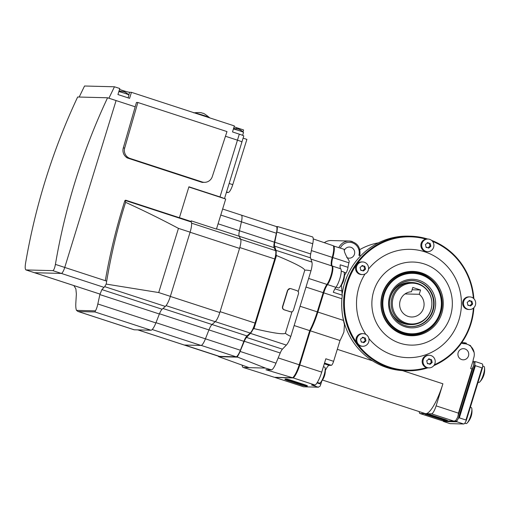 <?xml version="1.0" encoding="UTF-8"?>
<svg xmlns="http://www.w3.org/2000/svg" width="510" height="510" viewBox="0 0 510 510"><rect width="100%" height="100%" fill="white"/><g stroke="black" fill="none" stroke-linecap="round" stroke-linejoin="round"><path stroke-width="0.76" d="M55.411 264.39C54.691 268.19 53.818 270.274 52.81 270.638L25.927 269.924L34.444 272.71A6.311 1.511 -71.9 0 0 34.553 272.722L61.328 273.417A6.311 1.511 -71.9 0 0 64.751 267.438L116.089 100.559L107.572 97.78A631.074 611.248 91.5 0 0 55.411 264.39L64.751 267.438A6.311 1.511 108.1 0 1 61.328 273.417L34.553 272.722A6.311 1.511 108.1 0 1 34.444 272.71L99.992 294.098M99.998 294.085L26.035 269.943C25.13 269.535 24.958 267.425 25.5 263.619A631.074 611.248 -88.5 0 1 77.654 97.002L107.572 97.78M478.055 382.232L478.699 382.443A8.415 2.008 -71.9 0 0 479.821 381.888A8.415 2.008 -71.9 0 0 481.045 380.154A8.415 2.008 -71.9 0 0 483.403 374.499A8.415 2.008 -71.9 0 0 484.5 367.557A8.415 2.008 -71.9 0 0 483.92 366.441L482.67 366.033M483.136 376.852L483.875 374.997M464.827 423.179L466.051 423.574A8.415 2.008 -71.9 0 0 467.166 423.019A8.415 2.008 -71.9 0 0 468.39 421.286A8.415 2.008 -71.9 0 0 470.749 415.631A8.415 2.008 -71.9 0 0 471.846 408.688A8.415 2.008 -71.9 0 0 471.272 407.573L470.347 407.273M470.481 417.983L471.221 416.128M464.954 348.929A5.572 5.4 -88.5 0 1 463.176 359.818A5.572 5.4 -88.5 0 1 457.993 353.328A5.572 5.4 -88.5 0 1 464.954 348.929M467.836 305.241A1.568 1.524 -88.5 0 1 468.263 305.19L468.894 305.203L468.269 305.318L467.759 304.738L467.192 302.334L469.742 300.524L472.094 301.71L472.63 304.107L470.851 305.745L468.103 305.343M470.137 305.962A0.421 0.408 91.5 0 0 470.245 305.732L470.851 305.745L470.112 305.917M467.727 309.232A6.311 6.114 -88.5 0 1 469.742 296.903A6.311 6.114 -88.5 0 1 475.403 305.114A6.311 6.114 -88.5 0 1 467.727 309.232M469.417 309.519L468.582 309.5A6.311 6.114 -88.5 0 1 462.717 302.149A6.311 6.114 -88.5 0 1 468.907 296.884L469.742 296.903M359.837 249.588A61.002 59.09 -88.5 0 1 378.407 242.849M427.374 363.598A1.568 1.524 -88.5 0 1 427.801 363.547L428.432 363.56L427.807 363.675L427.291 363.094L426.73 360.691L429.28 358.881L431.632 360.066L432.168 362.463L430.389 364.102L427.635 363.7M429.675 364.318A0.421 0.408 91.5 0 0 429.783 364.089L430.389 364.102L429.643 364.274M427.265 367.589A6.311 6.114 -88.5 0 1 429.28 355.26A6.311 6.114 -88.5 0 1 434.941 363.471A6.311 6.114 -88.5 0 1 427.265 367.589M428.955 367.876L428.113 367.857A6.311 6.114 -88.5 0 1 422.248 360.506A6.311 6.114 -88.5 0 1 428.438 355.24L429.28 355.26M361.169 341.993A1.568 1.524 -88.5 0 1 361.603 341.942L362.234 341.955L361.609 342.07L361.093 341.49L360.532 339.086L363.082 337.276L365.434 338.461L365.97 340.858L364.191 342.497L361.437 342.095M363.471 342.714A0.421 0.408 91.5 0 0 363.579 342.484L364.191 342.497L363.445 342.669M361.061 345.984A6.311 6.114 -88.5 0 1 363.075 333.655A6.311 6.114 -88.5 0 1 368.743 341.866A6.311 6.114 -88.5 0 1 361.061 345.984M362.75 346.271L361.915 346.252A6.311 6.114 -88.5 0 1 356.05 338.901A6.311 6.114 -88.5 0 1 362.24 333.636L363.075 333.655M360.723 270.281A1.568 1.524 -88.5 0 1 361.15 270.23L361.781 270.249L361.156 270.357L360.64 269.777L360.079 267.374L362.629 265.57L364.981 266.749L365.517 269.152L363.738 270.791L360.984 270.389M363.024 271.001A0.421 0.408 91.5 0 0 363.133 270.772L363.738 270.791L362.992 270.957M360.615 274.272A6.311 6.114 -88.5 0 1 362.629 261.949A6.311 6.114 -88.5 0 1 368.29 270.153A6.311 6.114 -88.5 0 1 360.615 274.272M362.304 274.565L361.462 274.539A6.311 6.114 -88.5 0 1 355.597 267.195A6.311 6.114 -88.5 0 1 361.794 261.923L362.629 261.949M426.06 247.375A1.568 1.524 -88.5 0 1 426.487 247.324L427.119 247.344L426.494 247.452L425.984 246.872L425.416 244.469L427.966 242.664L430.319 243.844L430.854 246.247L429.076 247.885L426.328 247.484M428.362 248.096A0.421 0.408 91.5 0 0 428.47 247.866L429.076 247.885L428.336 248.051M425.952 251.366A6.311 6.114 -88.5 0 1 427.966 239.043A6.311 6.114 -88.5 0 1 433.627 247.254A6.311 6.114 -88.5 0 1 425.952 251.366M427.641 251.659L426.806 251.634A6.311 6.114 -88.5 0 1 420.941 244.29A6.311 6.114 -88.5 0 1 427.131 239.018L427.966 239.043M420.559 289.999L419.233 294.295A12.622 12.227 -88.5 0 1 423.396 308.531A12.622 12.227 -88.5 0 1 411.532 316.997A12.622 12.227 -88.5 0 1 404.487 314.453A12.622 12.227 -88.5 0 1 400.21 300.575A12.622 12.227 -88.5 0 1 411.468 291.765L412.788 287.462L420.559 289.999L412.074 289.782M406.119 323.04A20.413 19.775 -88.5 0 1 393.261 297.426A20.413 19.775 -88.5 0 1 418.092 284.108A20.413 19.775 -88.5 0 1 430.95 309.723A20.413 19.775 -88.5 0 1 406.119 323.04M405.361 323.62A21.037 20.374 -88.5 0 1 391.438 300.097A21.037 20.374 -88.5 0 1 412.074 282.534A21.037 20.374 -88.5 0 1 417.703 283.503A21.037 20.374 -88.5 0 1 431.619 307.026A21.037 20.374 -88.5 0 1 410.99 324.589A21.037 20.374 -88.5 0 1 405.361 323.62M410.99 324.589L409.332 324.545A21.037 20.374 -88.5 0 1 403.71 323.576A21.037 20.374 -88.5 0 1 389.64 306.006M437.523 320.127A31.556 30.562 -88.5 0 1 410.722 335.102L410.403 335.095A31.556 30.562 -88.5 0 1 401.963 333.636A31.556 30.562 -88.5 0 1 389.869 326.17M421.547 272.888A32.187 31.174 -88.5 0 1 441.813 313.274A32.187 31.174 -88.5 0 1 402.664 334.26A32.187 31.174 -88.5 0 1 390.099 326.406A32.187 31.174 -88.5 0 1 391.31 279.633A32.187 31.174 -88.5 0 1 421.547 272.888M399.916 343.192A41.546 40.239 -88.5 0 1 373.753 291.057A41.546 40.239 -88.5 0 1 424.294 263.963A41.546 40.239 -88.5 0 1 450.457 316.092A41.546 40.239 -88.5 0 1 399.916 343.192M368.526 269.057A54.168 52.466 -88.5 0 1 424.856 251.844A54.168 52.466 -88.5 0 1 458.968 319.815A54.168 52.466 -88.5 0 1 393.076 355.145A54.168 52.466 -88.5 0 1 368.858 338.481M365.848 334.42A54.168 52.466 -88.5 0 1 365.02 273.985M426.589 367.614A66.682 64.585 -88.5 0 1 389.404 367.079A66.682 64.585 -88.5 0 1 358.25 344.868M356.433 342.376A66.682 64.585 -88.5 0 1 355.935 265.519A66.682 64.585 -88.5 0 1 425.901 239.113M427.833 367.844A67.314 65.197 -88.5 0 1 407.069 370.783A67.314 65.197 -88.5 0 1 389.066 367.672A67.314 65.197 -88.5 0 1 344.518 292.396A67.314 65.197 -88.5 0 1 410.55 236.2A67.314 65.197 -88.5 0 1 427.711 239.037M407.069 370.783L404.978 370.725A67.314 65.197 -88.5 0 1 386.975 367.621A67.314 65.197 -88.5 0 1 342.516 315.263M431.568 240.369A67.314 65.197 -88.5 0 1 473.854 298.694M473.879 307.689A67.314 65.197 -88.5 0 1 433.793 365.625M336.026 287.143L338.474 287.94A8.415 2.008 -71.9 0 0 338.614 287.965A8.415 2.008 -71.9 0 0 339.596 287.385A8.415 2.008 -71.9 0 0 343.179 279.996A8.415 2.008 -71.9 0 0 344.275 273.054A8.415 2.008 -71.9 0 0 343.695 271.945L341.247 271.141M343.236 281.616L343.657 280.468A17.365 17.365 0 0 0 344.275 273.054M317.309 382.443L319.368 383.118A8.415 2.008 -71.9 0 0 319.509 383.137A8.415 2.008 -71.9 0 0 320.49 382.557A8.415 2.008 -71.9 0 0 324.073 375.169A8.415 2.008 -71.9 0 0 325.17 368.226A8.415 2.008 -71.9 0 0 324.589 367.117L323.397 366.728M324.13 376.794L324.551 375.647A17.365 17.365 0 0 0 325.17 368.226M344.454 250.129A5.572 5.4 -88.5 0 1 354.609 253.521A5.572 5.4 -88.5 0 1 346.749 257.531M324.315 242.683A11.571 11.207 -88.5 0 1 331.073 240.561L349.267 241.026A11.571 11.207 -88.5 0 1 352.365 241.561M342.312 293.084A67.314 65.197 -88.5 0 1 408.459 236.143L410.55 236.2M432.563 241.383A66.682 64.585 -88.5 0 1 473.369 298.254M473.395 308.136A66.682 64.585 -88.5 0 1 434.392 364.752M391.068 279.862A31.556 30.562 -88.5 0 1 412.029 272.008L412.354 272.015A31.556 30.562 -88.5 0 1 420.795 273.475A31.556 30.562 -88.5 0 1 438.345 288.36M389.799 299.982A21.037 20.374 -88.5 0 1 410.422 282.489L412.074 282.534M419.233 294.295L405.017 293.932M427.227 242.837L427.966 242.664L427.361 242.652A0.421 0.408 91.5 0 0 427.323 242.601M427.361 242.652A1.568 1.524 -88.5 0 0 428.598 243.359L429.962 243.232M361.883 265.735L362.629 265.57L362.023 265.551A0.421 0.408 91.5 0 0 361.985 265.506M362.023 265.551A1.568 1.524 -88.5 0 0 363.254 266.265L364.625 266.137M362.336 337.448L363.082 337.276L362.47 337.263A0.421 0.408 91.5 0 0 362.438 337.218M362.47 337.263A1.568 1.524 -88.5 0 0 363.706 337.977L365.071 337.849M428.534 359.053L429.28 358.881L428.674 358.868A0.421 0.408 91.5 0 0 428.636 358.823M428.674 358.868A1.568 1.524 -88.5 0 0 429.904 359.582L431.275 359.454M469.002 300.696L469.742 300.524L469.136 300.511A0.421 0.408 91.5 0 0 469.098 300.46M469.136 300.511A1.568 1.524 -88.5 0 0 470.373 301.225L471.737 301.098M309.659 330.818L310.086 330.952L299.995 363.757A14.306 3.417 108.1 0 1 294.187 376.01M332.176 266.711A9.888 2.365 108.1 0 1 331.755 274.444A9.888 2.365 108.1 0 1 327.592 284.115A10.098 2.41 -71.9 0 0 323.793 292.396L317.743 312.056A30.504 7.287 108.1 0 1 310.086 330.952M333.725 247.936A13.674 3.264 108.1 0 1 332.463 258.13A10.098 2.41 -71.9 0 0 331.532 265.633M425.028 414.216L425.181 413.712L426.787 413.731L429.994 414.573L445.53 419.641L447.461 420.431L447.308 420.928L445.702 420.909L425.117 414.197L429.841 415.076L447.308 420.928L453.887 421.113L455.449 420.724A8.415 2.008 108.1 0 0 457.935 416.377L458.445 413.145L472.024 369.017L473.388 366.154L457.935 416.377M470.245 305.732A1.568 1.524 -88.5 0 1 471.667 304.387A0.421 0.408 91.5 0 0 471.903 303.635A1.568 1.524 -88.5 0 1 471.489 301.69A0.421 0.408 91.5 0 0 471.399 301.193M429.783 364.089A1.568 1.524 -88.5 0 1 431.205 362.744A0.421 0.408 91.5 0 0 431.434 361.992A1.568 1.524 -88.5 0 1 431.02 360.047A0.421 0.408 91.5 0 0 430.937 359.55M363.579 342.484A1.568 1.524 -88.5 0 1 365.007 341.139A0.421 0.408 91.5 0 0 365.236 340.387A1.568 1.524 -88.5 0 1 364.822 338.442A0.421 0.408 91.5 0 0 364.733 337.945M363.133 270.772A1.568 1.524 -88.5 0 1 364.554 269.427A0.421 0.408 91.5 0 0 364.784 268.674A1.568 1.524 -88.5 0 1 364.376 266.736A0.421 0.408 91.5 0 0 364.287 266.233M428.47 247.866A1.568 1.524 -88.5 0 1 429.892 246.521A0.421 0.408 91.5 0 0 430.128 245.775A1.568 1.524 -88.5 0 1 429.713 243.831A0.421 0.408 91.5 0 0 429.624 243.327M461.499 343.051A6.311 6.114 91.5 0 0 464.062 343.708M464.17 343.714L464.176 343.714A10.729 10.391 -88.5 0 1 473.803 357.669L473.305 359.282A1.262 1.224 91.5 0 0 473.299 360.009L470.66 368.571L472.024 369.017M472.936 361.176L473.592 361.749A8.415 2.008 108.1 0 1 473.388 366.154M340.329 248.064A10.308 9.983 -88.5 0 1 352.818 242.958A10.308 9.983 -88.5 0 1 358.919 255.293L360.666 255.867M436.114 405.858A8.415 2.008 -71.9 0 1 431.556 413.827L425.805 413.674A31.556 7.542 108.1 0 0 442.903 383.794L436.114 405.858L458.445 413.145M475.39 365.702L474.835 364.905L474.969 362.081L475.581 361.666L482.179 363.821L482.734 364.612L482.607 367.442L481.995 367.857L475.39 365.702L459.351 417.856L465.949 420.01L466.191 420.795L464.597 423.587L463.673 423.995L457.068 421.84L456.826 421.05L458.426 418.264L459.351 417.856M443.018 420.833L443.47 421.483L450.075 423.638L463.673 423.995M465.949 420.01L481.995 367.857M482.607 367.442L466.191 420.795M473.446 361.609L475.581 361.666M473.662 362.049L474.969 362.081M454.595 420.992L456.826 421.05M458.426 418.264L474.835 364.905M442.38 420.814L419.908 413.502A8.415 2.008 -71.9 0 0 420.049 413.527L442.38 420.814L445.561 420.897M419.284 411.634A8.415 2.008 -71.9 0 0 419.908 413.502M322.492 380.046L425.27 413.584A31.556 7.542 108.1 0 0 425.805 413.674L420.049 413.527M284.943 379.529L285.103 379.032L286.709 379.051L289.909 379.893L305.445 384.961L307.377 385.745L307.135 386.268L302.417 385.388L286.881 380.32L285.033 379.51L289.756 380.39L307.224 386.248M313.242 238.922L333.272 245.737A14.306 3.417 108.1 0 1 332.233 257.365A10.098 2.41 -71.9 0 0 331.729 265.869A10.519 2.512 108.1 0 1 331.417 273.947A10.519 2.512 108.1 0 1 326.948 284.421A10.098 2.41 -71.9 0 0 323.174 292.67L317.265 311.865A30.925 7.389 108.1 0 1 309.717 330.62L299.211 364.771A14.306 3.417 108.1 0 1 292.657 377.77L265.908 369.737L271.658 369.884A11.571 2.767 -71.9 0 0 276.012 363.158L280.226 352.996A7.363 1.759 108.1 0 1 282.425 349.152L286.352 345.091A11.571 2.767 -71.9 0 0 290.802 336.434L310.985 270.816A11.571 2.767 -71.9 0 0 311.897 262.063L310.507 257.862A7.363 1.759 108.1 0 1 310.692 253.967L312.751 243.748A11.571 2.767 -71.9 0 0 312.566 236.908L277.822 226.625L276.375 226.587M290.974 311.897L284.127 309.812C282.744 309.207 282.202 308.148 282.508 306.644L287.538 290.298L290.069 288.539M290.368 311.782L284.351 309.819A2.524 2.448 -88.5 0 1 282.757 306.65L287.787 290.305A2.524 2.448 -88.5 0 1 290.859 288.66L296.877 290.623A2.524 2.448 -88.5 0 1 298.465 293.792L293.435 310.137A2.524 2.448 -88.5 0 1 290.368 311.782L290.215 311.782M310.985 270.816C306.975 270.051 304.891 269.924 304.719 270.434L298.191 291.656M304.719 270.434C305.088 268.502 295.673 263.542 276.471 255.535L276.044 254.318A11.571 2.767 -71.9 0 0 275.974 250.34L274.584 246.139A7.363 1.759 108.1 0 1 274.769 242.244L276.828 232.024A11.571 2.767 -71.9 0 0 277.312 227.071L277.822 226.625M271.658 369.884L265.404 368.08L237.666 357.147L237.545 356.337A11.571 2.767 -71.9 0 0 240.089 351.435L244.303 341.273A7.363 1.759 108.1 0 1 246.502 337.429L250.429 333.368A11.571 2.767 -71.9 0 0 252.928 329.454L253.986 328.625L276.471 255.535M253.986 328.625C274.195 333.342 284.688 334.809 285.466 333.011C285.326 333.527 287.098 334.662 290.802 336.434M292.02 311.718L285.466 333.011M333.374 245.941L344.173 249.313C344.065 251.602 345.633 255.287 348.885 260.368L349.248 261.636A14.306 3.417 -71.9 0 1 348.929 262.816L332.813 257.556A14.306 3.417 -71.9 0 0 333.871 245.954M321.797 381.027L320.841 384.138A4.207 1.007 108.1 0 1 319.987 386.344L318.132 387.154L311.527 384.999L315.212 385.095L293.269 377.935A14.306 3.417 -71.9 0 0 299.791 364.962L310.297 330.811L340.011 340.508A30.925 7.389 108.1 0 0 343.925 332.004L344.448 324.73L343.447 320.407A75.729 73.351 -88.5 0 1 341.866 298.764L342.337 295.201L333.285 292.249A10.098 2.41 108.1 0 1 335.88 287.334A10.519 2.512 -71.9 0 0 340.349 276.866A10.519 2.512 -71.9 0 0 340.661 268.783A10.098 2.41 108.1 0 1 340.227 264.798L347.992 267.329A10.098 2.41 108.1 0 1 348.929 262.816M342.184 295.201L341.477 285.045M344.422 275.757A10.519 2.512 108.1 0 1 346.009 272.939A4.207 1.007 -71.9 0 0 347.992 267.329M310.297 330.811A30.925 7.389 -71.9 0 0 317.851 312.056L323.754 292.855A10.098 2.41 108.1 0 1 327.535 284.612A10.519 2.512 -71.9 0 0 331.997 274.138A10.519 2.512 -71.9 0 0 332.31 266.054A10.098 2.41 108.1 0 1 332.813 257.556M340.011 340.508L333.61 361.316A4.207 1.007 108.1 0 1 331.347 365.3L329.199 365.383A10.519 2.512 -71.9 0 0 325.323 370.598M318.489 387.217L303.552 386.778L318.489 387.217M315.212 385.095A14.306 3.417 -71.9 0 0 321.733 372.121L325.839 358.779L333.61 361.316M274.941 377.317A14.306 3.417 -71.9 0 0 275.011 377.464L293.269 377.935M275.011 377.464L303.552 386.778M309.717 330.62L294.149 325.546M242.18 365.281A14.306 3.417 -71.9 0 0 243.2 367.468A14.306 3.417 -71.9 0 0 243.442 367.506L274.444 377.304L292.657 377.77M243.442 367.506L265.404 368.08M218.165 356.108L218.612 356.656L249.09 367.653A11.571 2.767 108.1 0 1 248.893 367.621A11.571 2.767 108.1 0 1 248.81 367.589M218.612 356.656L237.666 357.147M236.946 356.324L237.545 356.337M252.928 329.454L253.636 327.159M275.336 256.613L276.044 254.318M276.713 227.058L277.312 227.071M443.47 421.483L457.068 421.84M203.649 182.319A4.207 4.074 -88.5 0 1 201.603 182.21L127.717 158.1A4.207 4.074 -88.5 0 1 125.849 156.819M106.686 281.125L64.751 267.438L116.089 100.559L135.195 106.794L108.904 98.213L114.45 86.783L84.539 86.005L79.184 97.047M105.385 280.258A576.376 558.271 -88.5 0 1 124.771 200.94A1.052 1.02 -88.5 0 1 125.747 200.213L179.405 217.725L188.923 186.794L219.988 196.93A6.311 0.433 17.1 0 1 224.253 198.556M224.489 198.632L241.918 141.984A6.311 0.433 17.1 0 0 237.456 140.167L225.465 136.253L237.456 140.167A6.311 0.433 17.1 0 1 241.918 141.984A6.311 0.433 17.1 0 1 241.708 142.029M241.345 215.131L276.261 226.523A10.098 2.41 108.1 0 1 276.382 233.223L274.38 242.173A8.836 2.11 -71.9 0 0 274.119 247.65L275.572 250.633A10.098 2.41 108.1 0 1 274.75 258.959L255.032 323.066A10.098 2.41 108.1 0 1 250.219 333.055L246.967 335.924A8.836 2.11 -71.9 0 0 243.882 341.317L240.382 350.236A10.098 2.41 108.1 0 1 236.181 356.822L201.233 345.417M236.181 356.822L219.466 356.388L184.645 345.028M137.821 329.887L184.091 344.983A10.098 2.41 -71.9 0 0 184.257 345.015A10.098 2.41 -71.9 0 0 184.269 345.015L200.997 345.448A10.098 2.41 -71.9 0 0 205.441 338.825L208.934 329.913A8.836 2.11 108.1 0 1 212.032 324.507L215.245 321.695A10.098 2.41 -71.9 0 0 219.804 312.573A10.098 2.41 -71.9 0 0 219.816 312.534L239.553 248.389A10.098 2.41 -71.9 0 0 240.631 239.177L239.184 236.245A8.836 2.11 108.1 0 1 239.439 230.769L241.44 221.812A10.098 2.41 -71.9 0 0 241.275 215.099L222.634 209.017M219.466 356.388A10.098 2.41 108.1 0 1 219.051 356.394L184.148 345.002M274.75 258.959L239.796 247.554M255.032 323.066L220.084 311.661M170.334 296.431L219.816 312.534M243.098 138.153L246.897 139.389L232.764 184.658A8.415 2.008 -71.9 0 1 228.244 192.487L226.395 192.436M209.674 117.842L209.674 117.855A8.415 0.58 -162.9 0 0 209.642 117.759A8.415 0.58 -162.9 0 0 203.726 115.419A8.415 0.58 -162.9 0 0 194.482 112.901M128.086 97.856L128.953 95.038A6.311 0.433 -162.9 0 0 128.928 94.975A6.311 0.433 -162.9 0 0 124.491 93.228A6.311 0.433 -162.9 0 0 118.843 91.602M242.626 135.341L243.525 132.434A6.311 0.433 -162.9 0 0 243.493 132.37A6.311 0.433 -162.9 0 0 239.062 130.617A6.311 0.433 -162.9 0 0 233.414 128.992M241.918 141.984L243.767 135.966A6.311 0.433 -162.9 0 0 239.305 134.149L232.509 131.931L234.358 125.913L131.44 92.329L129.591 98.341L117.937 94.541L119.793 88.523L114.45 86.783M242.996 131.861L243.582 129.948L236.787 127.73A6.311 0.433 17.1 0 1 234.09 126.786M131.44 92.329L129.61 92.278A6.311 0.433 17.1 0 1 119.525 89.397M125.613 202.336C143.788 210.624 161.402 219.306 178.449 228.372L158.706 292.555L106.195 284.089C110.651 256.957 116.656 231.196 124.223 206.786L125.613 202.336L125.473 200.953L124.771 200.94M179.418 217.674L191.027 221.461L191.288 222.003A11.15 2.665 108.1 0 1 190.102 232.171L170.353 296.361A11.15 2.665 108.1 0 1 165.316 306.427L162.103 309.238A7.784 1.861 -71.9 0 0 159.381 314.001L155.881 322.919A11.15 2.665 108.1 0 1 150.973 330.225L134.238 329.791A11.15 2.665 108.1 0 1 134.053 329.76L77.871 311.425L76.513 310.373C75.901 308.977 75.665 306.65 75.811 303.399L76.366 293.977L75.882 288.915L73.886 285.581M106.195 284.089L104.697 286.645L101.892 289.591L99.877 294.582L97.824 303.966C97.13 307.205 96.314 309.506 95.383 310.864L95.019 311.967L78.285 311.534L134.238 329.791M125.747 200.213L125.473 200.953M191.027 221.461L191.212 220.862L216.45 229.098L225.701 199.034L188.853 187.004M137.859 102.491L226.988 131.58L212.294 176.6A8.415 8.147 -88.5 0 1 202.107 181.949L130.037 158.431A8.415 8.147 -88.5 0 1 124.695 148.015L137.859 102.491L136.444 102.459L123.286 147.976A8.415 8.147 91.5 0 0 128.622 158.393L200.691 181.917A8.415 8.147 91.5 0 0 202.942 182.306L204.357 182.338M104.021 287.353L52.81 270.638M409.587 280.653A22.982 22.261 -88.5 0 1 418.111 281.641A22.982 22.261 -88.5 0 1 432.582 310.482A22.982 22.261 -88.5 0 1 408.408 326.336M412.214 280.538A23.033 22.312 -88.5 0 1 418.206 281.596A23.033 22.312 -88.5 0 1 432.709 310.494A23.033 22.312 -88.5 0 1 411.028 326.585M390.526 296.629A23.033 22.312 -88.5 0 1 412.386 280.538A23.033 22.312 -88.5 0 1 418.551 281.603A23.033 22.312 -88.5 0 1 433.054 310.507A23.033 22.312 -88.5 0 1 411.194 326.591A23.033 22.312 -88.5 0 1 405.036 325.533M434.533 310.896A24.295 23.53 -88.5 0 1 404.978 326.744A24.295 23.53 -88.5 0 1 389.678 296.253A24.295 23.53 -88.5 0 1 419.233 280.411A24.295 23.53 -88.5 0 1 434.533 310.896M440.002 312.681A30.217 29.268 -88.5 0 1 403.244 332.392A30.217 29.268 -88.5 0 1 384.208 294.468A30.217 29.268 -88.5 0 1 420.973 274.762A30.217 29.268 -88.5 0 1 440.002 312.681M402.983 332.934A30.791 29.822 -88.5 0 1 383.59 294.295A30.791 29.822 -88.5 0 1 421.05 274.214A30.791 29.822 -88.5 0 1 440.442 312.847A30.791 29.822 -88.5 0 1 402.983 332.934M382.653 294.091A31.435 30.447 -88.5 0 1 420.89 273.589A31.435 30.447 -88.5 0 1 440.691 313.032A31.435 30.447 -88.5 0 1 402.454 333.54A31.435 30.447 -88.5 0 1 382.653 294.091M402.282 333.648A31.556 30.562 -88.5 0 1 382.411 294.053A31.556 30.562 -88.5 0 1 412.354 272.015C431.989 271.785 447.321 294.021 440.71 313.057C435.451 327.248 425.455 334.598 410.722 335.102A31.556 30.562 -88.5 0 1 402.282 333.648M338.876 247.586A11.571 11.207 -88.5 0 1 349.267 241.026C357.363 242.416 360.882 247.293 359.811 255.657M461.709 342.745A11.571 11.207 -88.5 0 1 463.303 342.675A11.571 11.207 -88.5 0 1 466.395 343.204M299.568 363.617L299.995 363.757M317.258 311.897L317.743 312.056M323.308 292.236L323.793 292.396M327.248 284.006L327.592 284.115M332.061 257.996L332.463 258.13M445.53 419.641L445.377 420.144M429.994 414.573L429.841 415.076M426.787 413.731L426.634 414.235M425.27 413.693L425.117 414.197M472.094 301.71L471.489 301.69M472.509 303.654L471.903 303.635M472.279 304.4L471.667 304.387M468.269 305.318L467.938 305.305M431.632 360.066L431.02 360.047M432.046 362.011L431.434 361.992M431.817 362.757L431.205 362.744M427.807 363.675L427.476 363.662M365.434 338.461L364.822 338.442M365.842 340.406L365.236 340.387M365.613 341.152L365.007 341.139M361.609 342.07L361.271 342.057M364.981 266.749L364.376 266.736M365.396 268.693L364.784 268.674M365.166 269.446L364.554 269.427M361.156 270.357L360.825 270.351M430.319 243.844L429.713 243.831M430.733 245.788L430.128 245.775M430.504 246.54L429.892 246.521M426.494 247.452L426.162 247.446M442.903 383.794L402.53 370.617M372.581 360.844L337.295 349.325M431.556 413.827L453.887 421.113M305.445 384.961L305.292 385.464M289.909 379.893L289.756 380.39M286.709 379.051L286.55 379.548M285.192 379.013L285.033 379.51M343.447 320.407L317.851 312.056M341.866 298.764L323.754 292.855M335.88 287.334L327.535 284.612M341.974 291.095L334.93 288.8M346.009 272.939L344.065 272.302M320.841 384.138L317.022 382.895M329.199 365.383L324.303 363.783M331.347 365.3L324.519 363.069M321.733 372.121L299.791 364.962M331.729 265.869L310.909 259.074M326.948 284.421L308.639 278.441M323.174 292.67L305.987 287.06M332.233 257.365L311.38 250.563M317.265 311.865L300.084 306.255M299.211 364.771L278.192 357.912M340.661 268.783L332.31 266.054M240.089 351.435L276.012 363.158M244.303 341.273L280.226 352.996M246.502 337.429L282.425 349.152M250.429 333.368L286.352 345.091M276.828 232.024L312.751 243.748M274.769 242.244L310.692 253.967M274.584 246.139L310.507 257.862M275.974 250.34L311.897 262.063M239.305 134.149L219.988 196.93M246.967 335.924L162.958 308.493M250.219 333.055L215.29 321.657M243.882 341.317L159.471 313.771M240.382 350.236L155.977 322.683M276.382 233.223L241.434 221.818M274.38 242.173L218.082 223.801M274.119 247.65L216.527 228.856M275.572 250.633L240.656 239.241M190.077 232.241L239.553 248.389M191.575 223.17L240.631 239.177M220.766 215.067L241.44 221.812M137.91 329.887L184.257 345.015M152.203 329.524L200.997 345.448M166.05 305.643L215.245 321.695M226.548 191.932L228.244 192.487M229.149 183.479L232.764 184.658M236.525 128.584L236.787 127.73M128.82 94.86L129.61 92.278M170.353 296.361L158.706 292.555M190.102 232.171L178.449 228.372M165.316 306.427L104.697 286.645M95.383 310.864L76.513 310.373M191.288 222.003L125.422 200.506M162.103 309.238L101.892 289.591M159.381 314.001L99.877 294.582M155.881 322.919L97.824 303.966M150.973 330.225L95.019 311.967M200.691 181.917L202.107 181.949M128.622 158.393L130.037 158.431M123.286 147.976L124.695 148.015M479.821 381.888A17.365 17.365 0 0 0 484.5 367.557M467.166 423.019A17.365 17.365 0 0 0 471.846 408.688M411.194 326.591C396.939 326.776 385.732 310.545 390.571 296.616C394.415 286.263 401.689 280.902 412.386 280.538M339.596 287.385A17.365 17.365 0 0 0 343.657 280.468M320.49 382.557A17.365 17.365 0 0 0 324.551 375.647M474.128 352.525L470.469 345.57L463.303 342.675L461.792 342.631M243.2 367.468L245.106 368.092M248.274 367.423L248.893 367.621M209.642 117.759C205.626 114.463 203.273 112.946 202.591 113.207C201.903 113.513 203.248 111.9 193.666 112.844M128.928 94.975C126.875 93.088 125.116 91.972 123.63 91.615L119.028 91.009M243.493 132.37C241.447 130.477 239.681 129.361 238.202 129.011L233.593 128.399"/></g></svg>
